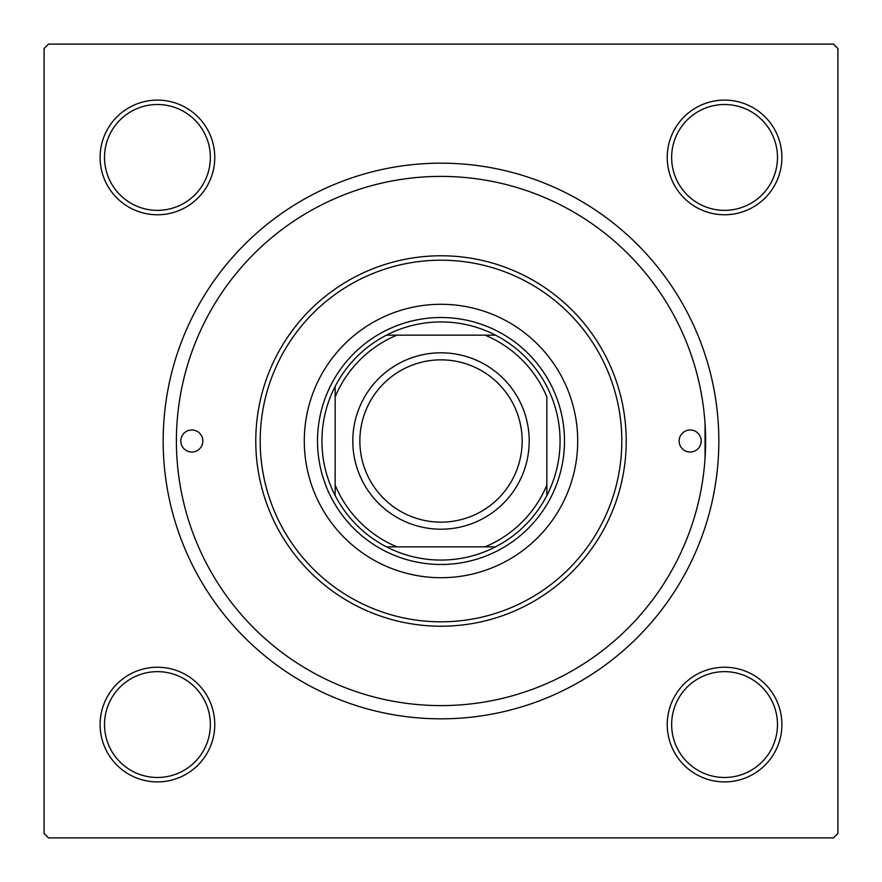 <?xml version="1.0" encoding="UTF-8"?>
<svg xmlns="http://www.w3.org/2000/svg" width="882" height="882" viewBox="0 0 882 882"><rect width="100%" height="100%" fill="white"/><g stroke="black" fill="none" stroke-linecap="round" stroke-linejoin="round"><path stroke-width="1.32" d="M705.049 458.056L705.049 423.944M100.107 724.563A57.33 57.33 0 0 1 157.437 667.233A57.33 57.33 0 0 1 214.767 724.563A57.33 57.33 0 0 1 157.437 781.893A57.33 57.33 0 0 1 100.107 724.563M210.357 724.563A52.92 52.92 0 0 0 157.437 671.643A52.92 52.92 0 0 0 104.517 724.563A52.92 52.92 0 0 0 157.437 777.483A52.92 52.92 0 0 0 210.357 724.563M100.107 157.437A57.33 57.33 0 0 1 157.437 100.107A57.33 57.33 0 0 1 214.767 157.437A57.33 57.33 0 0 1 157.437 214.767A57.33 57.33 0 0 1 100.107 157.437M210.357 157.437A52.92 52.92 0 0 0 157.437 104.517A52.92 52.92 0 0 0 104.517 157.437A52.92 52.92 0 0 0 157.437 210.357A52.92 52.92 0 0 0 210.357 157.437M667.233 157.437A57.33 57.33 0 0 1 724.563 100.107A57.33 57.33 0 0 1 781.893 157.437A57.33 57.33 0 0 1 724.563 214.767A57.33 57.33 0 0 1 667.233 157.437M777.483 157.437A52.92 52.92 0 0 0 724.563 104.517A52.92 52.92 0 0 0 671.643 157.437A52.92 52.92 0 0 0 724.563 210.357A52.92 52.92 0 0 0 777.483 157.437M667.233 724.563A57.33 57.33 0 0 1 724.563 667.233A57.33 57.33 0 0 1 781.893 724.563A57.33 57.33 0 0 1 724.563 781.893A57.33 57.33 0 0 1 667.233 724.563M777.483 724.563A52.92 52.92 0 0 0 724.563 671.643A52.92 52.92 0 0 0 671.643 724.563A52.92 52.92 0 0 0 724.563 777.483A52.92 52.92 0 0 0 777.483 724.563M163.17 441A277.83 277.83 0 0 1 441 163.17A277.83 277.83 0 0 1 718.83 441A277.83 277.83 0 0 1 441 718.83A277.83 277.83 0 0 1 163.17 441M833.49 44.1L48.51 44.1L44.1 48.51L44.1 833.49L48.51 837.9L833.49 837.9L837.9 833.49L837.9 48.51L833.49 44.1M701.19 441A11.025 11.025 0 0 0 690.165 429.975A11.025 11.025 0 0 0 679.14 441A11.025 11.025 0 0 0 690.165 452.025A11.025 11.025 0 0 0 701.19 441M202.86 441A11.025 11.025 0 0 0 191.835 429.975A11.025 11.025 0 0 0 180.81 441A11.025 11.025 0 0 0 191.835 452.025A11.025 11.025 0 0 0 202.86 441M577.71 441A136.71 136.71 0 0 0 441 304.29A136.71 136.71 0 0 0 304.29 441A136.71 136.71 0 0 0 441 577.71A136.71 136.71 0 0 0 577.71 441M260.19 441A180.81 180.81 0 0 0 441 621.81A180.81 180.81 0 0 0 621.81 441A180.81 180.81 0 0 0 441 260.19A180.81 180.81 0 0 0 260.19 441M626.22 441A185.22 185.22 0 0 1 441 626.22A185.22 185.22 0 0 1 255.78 441A185.22 185.22 0 0 1 441 255.78A185.22 185.22 0 0 1 626.22 441M176.4 441A264.6 264.6 0 0 0 441 705.6A264.6 264.6 0 0 0 705.6 441A264.6 264.6 0 0 0 441 176.4A264.6 264.6 0 0 0 176.4 441M441 321.93A119.07 119.07 0 0 0 386.448 335.16L396.9 335.16L386.448 335.16A119.07 119.07 0 0 0 335.16 495.552L335.16 485.1L335.16 495.552A119.07 119.07 0 0 0 495.552 546.84L485.1 546.84L495.552 546.84A119.07 119.07 0 0 0 546.84 495.552L546.84 396.9A114.66 114.66 0 0 0 485.1 335.16L396.9 335.16A114.66 114.66 0 0 0 335.16 396.9L335.16 485.1A114.66 114.66 0 0 0 396.9 546.84L485.1 546.84A114.66 114.66 0 0 0 546.84 485.1L546.84 495.552A119.07 119.07 0 0 0 495.552 335.16L485.1 335.16L495.552 335.16A119.07 119.07 0 0 0 441 321.93M441 564.48A123.48 123.48 0 0 1 317.52 441A123.48 123.48 0 0 1 441 317.52A123.48 123.48 0 0 1 564.48 441A123.48 123.48 0 0 1 441 564.48M386.448 546.84L396.9 546.84L386.448 546.84M335.16 386.448L335.16 396.9L335.16 386.448M359.856 441A81.144 81.144 0 0 0 441 522.144A81.144 81.144 0 0 0 522.144 441A81.144 81.144 0 0 0 441 359.856A81.144 81.144 0 0 0 359.856 441M529.2 441A88.2 88.2 0 0 1 441 529.2A88.2 88.2 0 0 1 352.8 441A88.2 88.2 0 0 1 441 352.8A88.2 88.2 0 0 1 529.2 441"/></g></svg>
